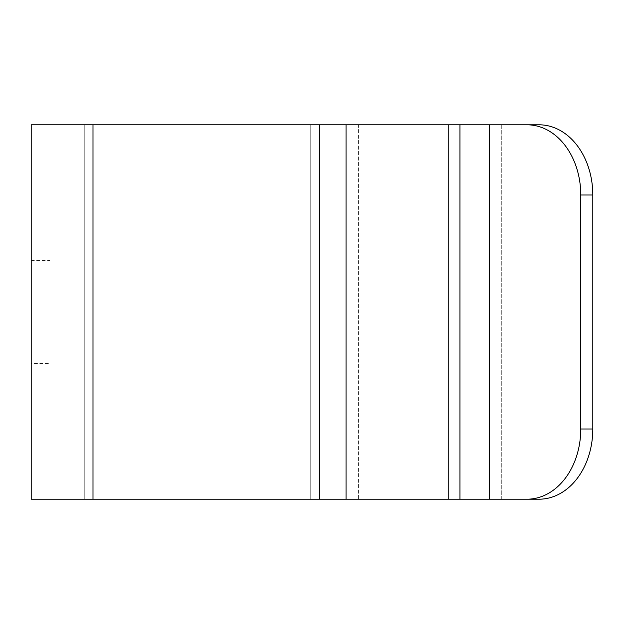<?xml version="1.0" encoding="UTF-8"?>
<svg xmlns="http://www.w3.org/2000/svg" width="624" height="624" viewBox="0 0 624 624"><rect width="100%" height="100%" fill="white"/><g stroke="black" fill="none" stroke-linecap="round" stroke-linejoin="round"><path stroke-width="0.47" stroke-dasharray="3.12 2.34" d="M501.298 499.2L501.298 124.8L358.621 124.8L501.298 124.8L501.298 499.2L358.621 499.2L539.027 499.2A70.2 53.773 90 0 0 592.8 429L592.8 195A70.2 53.773 90 0 0 539.027 124.8L526.991 124.8A70.2 53.773 -90 0 1 580.765 195L592.8 195M501.298 124.8L539.027 124.8M31.2 312L31.2 260.52L31.2 312M592.8 429L580.765 429A70.2 53.773 -90 0 1 526.991 499.2L31.2 499.2L31.2 124.8L526.991 124.8M580.765 429L580.765 195M358.621 124.8L49.92 124.8L358.621 124.8L358.621 499.2L49.92 499.2L49.92 124.8L49.92 499.2L358.621 499.2L358.621 124.8M49.92 363.48L49.92 260.52L49.92 363.48L31.2 363.48M526.991 499.2L539.027 499.2M448.492 499.2L448.492 124.8L448.492 499.2M92.984 499.2L92.984 124.8M319.504 499.2L319.504 124.8M346.086 499.2L346.086 124.8M459.927 499.2L459.927 124.8M489.263 499.2L489.263 124.8M310.768 499.2L310.768 124.8L310.768 499.2M84.24 499.2L84.24 124.8L84.24 499.2M31.2 260.52L49.92 260.52"/><path stroke-width="0.94" d="M592.8 429A70.2 53.773 90 0 1 539.027 499.2L526.991 499.2A70.2 53.773 -90 0 0 580.765 429L592.8 429L592.8 195L580.765 195A70.2 53.773 -90 0 0 526.991 124.8L31.2 124.8L31.2 499.2L92.984 499.2L92.984 124.8M526.991 124.8L539.027 124.8A70.2 53.773 90 0 1 592.8 195M580.765 429L580.765 195M526.991 499.2L92.984 499.2M539.027 124.8L501.298 124.8M539.027 499.2L501.298 499.2M489.263 499.2L489.263 124.8M459.927 499.2L459.927 124.8M346.086 499.2L346.086 124.8M319.504 499.2L319.504 124.8"/></g></svg>
